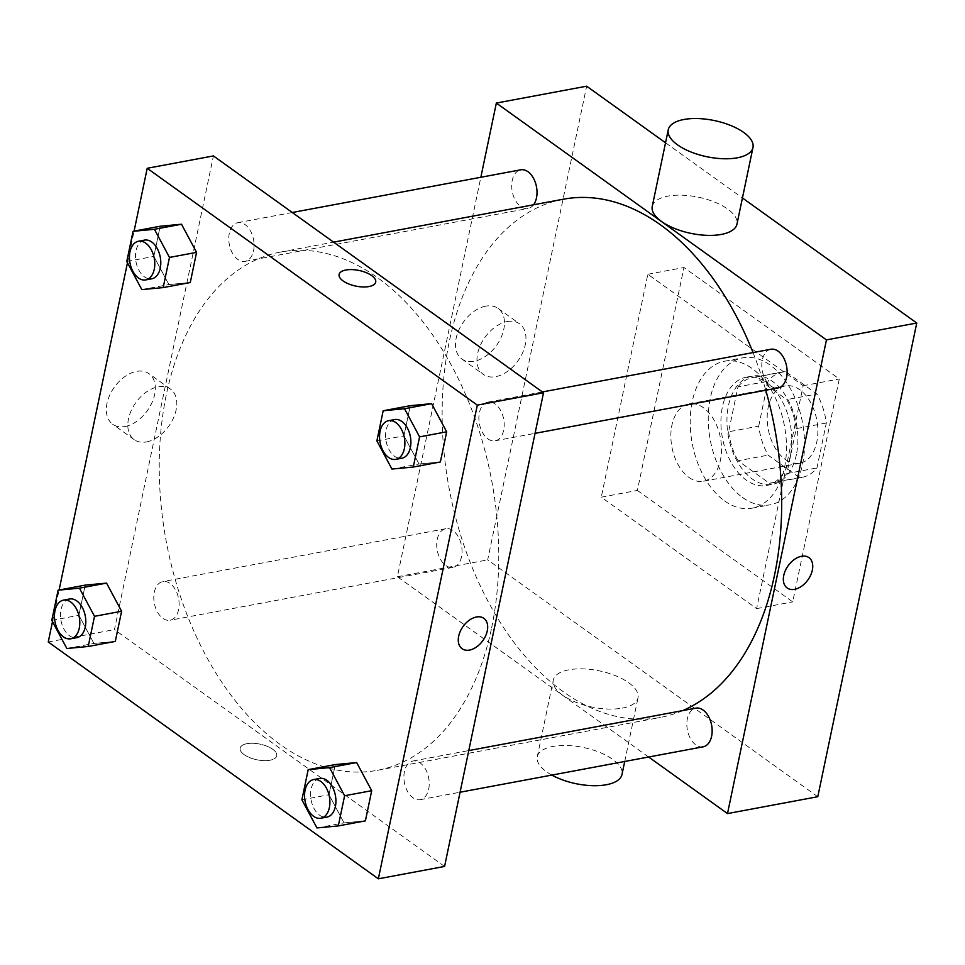<?xml version="1.0" encoding="UTF-8"?>
<svg xmlns="http://www.w3.org/2000/svg" width="965" height="965" viewBox="0 0 965 965"><rect width="100%" height="100%" fill="white"/><g stroke="black" fill="none" stroke-linecap="round" stroke-linejoin="round"><path stroke-width="0.72" stroke-dasharray="4.83 3.62" d="M688.926 477.398A39.348 24.704 -100.6 0 0 703.425 481.245A39.348 24.704 -100.6 0 0 720.481 438.038A39.348 24.704 -100.6 0 0 688.974 403.901A39.348 24.704 -100.6 0 0 670.856 435.854A39.348 24.704 -100.6 0 0 688.926 477.398M785.233 459.412A39.348 24.704 -100.6 0 0 799.744 463.248A39.348 24.704 -100.6 0 0 816.8 420.04A39.348 24.704 -100.6 0 0 785.293 385.904A39.348 24.704 -100.6 0 0 767.175 417.857A39.348 24.704 -100.6 0 0 785.233 459.412M758.695 426.144L768.08 381.211A53.606 33.666 -100.6 0 1 782.675 371.887A53.606 33.666 -100.6 0 1 785.582 371.549L816.909 394.01A53.606 33.666 -100.6 0 1 826.329 423.008L816.945 467.941A53.606 33.666 -100.6 0 1 802.361 477.265A53.606 33.666 -100.6 0 1 799.442 477.603L768.128 455.142A53.606 33.666 -100.6 0 1 758.695 426.144L728.599 431.777L737.984 386.832L768.08 381.211M826.329 423.008L796.234 428.629L786.849 473.562L816.945 467.941M799.442 477.603L769.346 483.236L738.032 460.763L768.128 455.142M769.346 483.236A53.606 33.666 -100.6 0 0 772.265 482.898A53.606 33.666 -100.6 0 0 786.849 473.562M796.234 428.629A53.606 33.666 -100.6 0 0 786.801 399.643L816.909 394.01M737.984 386.832A53.606 33.666 -100.6 0 1 752.567 377.508A53.606 33.666 -100.6 0 1 755.486 377.17L786.801 399.643M728.599 431.777A53.606 33.666 -100.6 0 0 738.032 460.763M796.402 454.575A55.077 34.595 79.4 0 1 772.531 484.346A55.077 34.595 79.4 0 1 728.418 436.554A55.077 34.595 79.4 0 1 752.302 376.06A55.077 34.595 79.4 0 1 787.524 398.883A55.077 34.595 79.4 0 1 796.402 454.575M790.383 455.709A55.077 34.595 -100.6 0 0 781.505 400.005A55.077 34.595 -100.6 0 0 746.283 377.182A55.077 34.595 -100.6 0 0 720.915 421.922A55.077 34.595 -100.6 0 0 746.21 480.088A55.077 34.595 -100.6 0 0 766.512 485.467A55.077 34.595 -100.6 0 0 790.383 455.709M755.486 377.17L785.582 371.549M742.568 497.506A74.751 46.947 -100.6 0 0 770.13 504.804A74.751 46.947 -100.6 0 0 802.542 422.706A74.751 46.947 -100.6 0 0 742.664 357.846A74.751 46.947 -100.6 0 0 708.25 418.557A74.751 46.947 -100.6 0 0 742.568 497.506M724.51 500.871A74.751 46.947 -100.6 0 0 752.061 508.181A74.751 46.947 -100.6 0 0 784.485 426.084A74.751 46.947 -100.6 0 0 724.606 361.212A74.751 46.947 -100.6 0 0 690.192 421.934A74.751 46.947 -100.6 0 0 724.51 500.871M637.383 490.425L792.723 601.883L839.297 378.968L683.944 267.522L637.383 490.425L601.267 497.18L756.608 608.625L803.17 385.723L647.829 274.265L601.267 497.18M647.829 274.265L683.944 267.522M817.789 796.716L487.687 559.869L586.648 86.187M665.536 142.784L742.435 197.958M461.523 556.745A19.674 12.352 79.4 0 1 452.995 567.384A19.674 12.352 79.4 0 1 437.242 550.315A19.674 12.352 79.4 0 1 445.77 528.699A19.674 12.352 79.4 0 1 458.351 536.854A19.674 12.352 79.4 0 1 461.523 556.745M703.099 746.826A19.674 12.352 79.4 0 1 687.345 729.745A19.674 12.352 79.4 0 1 695.874 708.141M770.854 349.258A19.674 12.352 -100.6 0 0 761.795 365.24A19.674 12.352 -100.6 0 0 770.83 386.012A19.674 12.352 -100.6 0 0 778.079 387.93M648.625 756.994L397.387 576.744L480.847 177.271M533.548 204.797A19.674 12.352 79.4 0 1 527.976 208.488A19.674 12.352 79.4 0 1 512.222 191.42A19.674 12.352 79.4 0 1 520.75 169.816M682.725 710.602A263.614 165.546 79.4 0 1 660.337 717.441A263.614 165.546 79.4 0 1 449.195 488.724A263.614 165.546 79.4 0 1 563.512 199.188M753.026 352.587A263.614 165.546 79.4 0 1 765.788 390.234M622.353 708.117A43.28 18.468 11.8 0 0 638.01 697.804A43.28 18.468 11.8 0 0 599.422 670.88A43.28 18.468 11.8 0 0 553.283 680.108A43.28 18.468 11.8 0 0 575.61 702.134A43.28 18.468 11.8 0 0 622.353 708.117M397.387 576.744L487.687 559.869M485.733 306.158A31.121 20.253 125.7 0 0 458.918 329.861A31.121 20.253 125.7 0 0 461.837 359.004A31.121 20.253 125.7 0 0 496.432 345.518A31.121 20.253 125.7 0 0 498.121 308.426A31.121 20.253 125.7 0 0 485.733 306.158M652.244 206.426A43.28 18.468 -168.2 0 1 667.913 196.112A43.28 18.468 -168.2 0 1 714.643 202.095A43.28 18.468 -168.2 0 1 736.971 224.121M803.17 385.723L839.297 378.968M756.608 608.625L792.723 601.883M507.216 321.562A31.121 20.253 -54.3 0 1 519.604 323.83A31.121 20.253 -54.3 0 1 517.916 360.934A31.121 20.253 -54.3 0 1 483.308 374.408A31.121 20.253 -54.3 0 1 480.389 345.277A31.121 20.253 -54.3 0 1 507.216 321.562M808.935 557.613L808.935 557.613A18.685 12.159 125.7 0 0 794.4 559.423A18.685 12.159 125.7 0 0 783.749 575.466A18.685 12.159 125.7 0 0 787.15 587.987L787.15 587.987M551.823 775.088A43.28 18.468 -168.2 0 1 537.276 756.729A43.28 18.468 -168.2 0 1 583.415 747.501A43.28 18.468 -168.2 0 1 622.003 774.437M491.619 627.853A263.614 165.546 -100.6 0 0 449.171 361.296A263.614 165.546 -100.6 0 0 280.586 252.058A263.614 165.546 -100.6 0 0 159.225 466.155A263.614 165.546 -100.6 0 0 280.248 744.546A263.614 165.546 -100.6 0 0 377.411 770.311A263.614 165.546 -100.6 0 0 491.619 627.853M178.597 609.615A19.674 12.352 79.4 0 1 170.069 620.242A19.674 12.352 79.4 0 1 154.316 603.173A19.674 12.352 79.4 0 1 162.844 581.569A19.674 12.352 79.4 0 1 170.093 583.487A19.674 12.352 79.4 0 1 178.597 609.615M487.904 438.87A19.674 12.352 -100.6 0 0 495.154 440.8A19.674 12.352 -100.6 0 0 503.682 419.184A19.674 12.352 -100.6 0 0 487.928 402.116A19.674 12.352 -100.6 0 0 478.869 418.098A19.674 12.352 -100.6 0 0 487.904 438.87M428.701 789.056A19.674 12.352 -100.6 0 0 425.529 769.153A19.674 12.352 -100.6 0 0 412.948 761.011A19.674 12.352 -100.6 0 0 403.889 776.982A19.674 12.352 -100.6 0 0 412.923 797.753A19.674 12.352 -100.6 0 0 420.173 799.683A19.674 12.352 -100.6 0 0 428.701 789.056M253.566 250.719A19.674 12.352 -100.6 0 0 250.405 230.828A19.674 12.352 -100.6 0 0 237.824 222.674A19.674 12.352 -100.6 0 0 228.765 238.657A19.674 12.352 -100.6 0 0 237.8 259.428A19.674 12.352 -100.6 0 0 245.05 261.358A19.674 12.352 -100.6 0 0 253.566 250.719M444.576 866.437L114.461 629.602L213.422 155.92M190.274 282.528L168.911 284.554L153.857 256.413L160.166 226.244L153.857 256.413L168.911 284.554L190.274 282.528M365.397 820.853L344.047 822.88L328.993 794.738L335.289 764.57L328.993 794.738L344.047 822.88L365.397 820.853M52.496 621.653L59.106 590.001M127.464 262.769L134.087 231.118M440.378 461.97L419.015 463.996L403.961 435.854L410.27 405.686L403.961 435.854L419.015 463.996L440.378 461.97M115.293 641.423L93.943 643.438L78.889 615.296L85.185 585.128L78.889 615.296L93.943 643.438L115.293 641.423M48.25 641.978L114.461 629.602M125.076 426.506A31.121 20.253 125.7 0 0 151.903 402.791A31.121 20.253 125.7 0 0 148.984 373.66A31.121 20.253 125.7 0 0 114.377 387.134A31.121 20.253 125.7 0 0 112.688 424.238A31.121 20.253 125.7 0 0 125.076 426.506M244.157 754.63A18.685 7.973 11.8 0 0 263.783 760.625A18.685 7.973 11.8 0 0 276.738 755.776A18.685 7.973 11.8 0 0 260.08 744.148A18.685 7.973 11.8 0 0 240.152 748.14A18.685 7.973 11.8 0 0 244.157 754.63A18.685 7.973 11.8 0 0 263.783 760.625A18.685 7.973 11.8 0 0 276.75 755.776A18.685 7.973 11.8 0 0 260.08 744.148A18.685 7.973 11.8 0 0 240.152 748.128A18.685 7.973 11.8 0 0 244.157 754.63M375.699 282.106L375.699 282.094A18.685 7.973 -168.2 0 1 375.699 282.106A18.685 7.973 -168.2 0 1 355.771 286.086A18.685 7.973 -168.2 0 1 339.113 274.458L339.113 274.446M146.559 441.91A31.121 20.253 125.7 0 0 173.374 418.207A31.121 20.253 125.7 0 0 170.455 389.064A31.121 20.253 125.7 0 0 135.86 402.55A31.121 20.253 125.7 0 0 134.171 439.642A31.121 20.253 125.7 0 0 146.559 441.91M462.09 648.721L462.078 648.721A18.685 12.159 -54.3 0 1 463.091 626.442A18.685 12.159 -54.3 0 1 483.875 618.348L483.875 618.348M69.54 599A19.674 12.352 -100.6 0 0 60.481 614.982A19.674 12.352 -100.6 0 0 69.516 635.754A19.674 12.352 -100.6 0 0 76.766 637.672M66.85 648.504L93.943 643.438M51.796 620.362L78.889 615.296M144.521 240.116A19.674 12.352 -100.6 0 0 135.462 256.087A19.674 12.352 -100.6 0 0 144.497 276.871A19.674 12.352 -100.6 0 0 151.746 278.788M141.831 289.609L168.911 284.554M126.777 261.467L153.857 256.413M319.644 778.441A19.674 12.352 -100.6 0 0 310.585 794.412A19.674 12.352 -100.6 0 0 319.62 815.196A19.674 12.352 -100.6 0 0 326.87 817.114M316.954 827.946L344.047 822.88M301.9 799.792L328.993 794.738M394.613 419.558A19.674 12.352 -100.6 0 0 385.566 435.529A19.674 12.352 -100.6 0 0 394.589 456.3A19.674 12.352 -100.6 0 0 401.85 458.23M391.935 469.05L419.015 463.996M376.881 440.909L403.961 435.854M785.293 385.904L688.974 403.901M799.744 463.248L703.425 481.245M766.512 485.467L772.531 484.346M746.283 377.182L752.302 376.06M752.567 377.508L782.675 371.887M772.265 482.898L802.361 477.265M752.061 508.181L770.13 504.804M724.606 361.212L742.664 357.846M461.837 359.004L483.308 374.408M498.121 308.426L519.604 323.83M624.717 761.469L638.01 697.804M537.276 756.729L553.283 680.108M377.411 770.311L660.337 717.441M280.586 252.058L333.613 242.143M445.77 528.699L162.844 581.569M452.995 567.384L170.069 620.242M495.154 440.8L535.056 433.345M487.928 402.116L542.39 391.947M420.173 799.683L460.076 792.229M412.948 761.011L468.773 750.577M245.05 261.358L527.976 208.488M237.824 222.674L292.286 212.505M170.455 389.064L148.984 373.66M134.171 439.642L112.688 424.238"/><path stroke-width="1.45" d="M480.847 177.271L496.348 103.062L586.648 86.187L665.536 142.784M742.435 197.958L916.75 323.022L817.789 796.716L727.501 813.579L648.625 756.994M783.749 575.478A18.685 12.159 -54.3 0 1 794.412 559.435A18.685 12.159 -54.3 0 1 808.935 557.613A18.685 12.159 -54.3 0 1 807.922 579.893A18.685 12.159 -54.3 0 1 787.15 587.987A18.685 12.159 -54.3 0 1 783.749 575.478M496.348 103.062L826.45 339.897L916.75 323.022M826.45 339.897L727.501 813.579M468.773 750.577L695.874 708.141A19.674 12.352 79.4 0 1 708.455 716.295A19.674 12.352 79.4 0 1 711.627 736.186A19.674 12.352 79.4 0 1 703.099 746.826L460.076 792.229M535.056 433.345L778.079 387.93A19.674 12.352 -100.6 0 0 786.608 366.326A19.674 12.352 -100.6 0 0 770.854 349.258L542.39 391.947M292.286 212.505L520.75 169.816A19.674 12.352 79.4 0 1 533.331 177.97A19.674 12.352 79.4 0 1 536.492 197.861A19.674 12.352 79.4 0 1 533.548 204.797M765.788 390.234A263.614 165.546 79.4 0 1 774.545 574.995A263.614 165.546 79.4 0 1 682.725 710.602M333.613 242.143L563.512 199.188A263.614 165.546 79.4 0 1 753.026 352.587M752.977 147.5L736.971 224.121A43.28 18.468 -168.2 0 1 690.831 233.349A43.28 18.468 -168.2 0 1 652.244 206.426L668.25 129.792A43.28 18.468 11.8 0 0 706.838 156.728A43.28 18.468 11.8 0 0 752.977 147.5A43.28 18.468 11.8 0 0 730.65 125.462A43.28 18.468 11.8 0 0 683.92 119.491A43.28 18.468 11.8 0 0 668.25 129.792M787.15 587.987A18.685 12.159 125.7 0 0 807.922 579.893A18.685 12.159 125.7 0 0 808.935 557.613M624.717 761.469L622.003 774.437A43.28 18.468 -168.2 0 1 606.346 784.738A43.28 18.468 -168.2 0 1 551.823 775.088M134.087 231.118L147.211 168.284L213.422 155.92L543.524 392.755L444.576 866.437L378.352 878.813L48.25 641.978L52.496 621.653M147.211 168.284L477.313 405.131L543.524 392.755M477.313 405.131L378.352 878.813M469.521 650.084A18.685 12.159 -54.3 0 1 462.09 648.721A18.685 12.159 -54.3 0 1 463.104 626.442A18.685 12.159 -54.3 0 1 483.875 618.348A18.685 12.159 -54.3 0 1 485.624 635.851A18.685 12.159 -54.3 0 1 469.521 650.084M133.073 231.31L160.166 226.244L181.517 224.23L196.571 252.372L190.274 282.528L196.571 252.372L181.517 224.23L154.436 229.284L169.478 257.426L163.181 287.594L141.831 289.609L126.777 261.467L133.073 231.31L154.436 229.284M308.197 769.636L335.289 764.57L356.652 762.555L371.694 790.697L365.397 820.853L371.706 790.697L356.652 762.555L329.56 767.609L344.614 795.751L338.305 825.919L316.954 827.946L301.9 799.792L308.197 769.636L329.56 767.609M59.106 590.001L127.464 262.769M383.177 410.752L410.27 405.686L431.62 403.659L446.674 431.813L440.378 461.97L446.674 431.813L431.62 403.659L404.528 408.726L419.582 436.868L413.285 467.036L391.935 469.05L376.881 440.909L383.177 410.752L404.528 408.726M58.105 590.194L85.185 585.128L106.548 583.113L121.602 611.255L115.293 641.423L121.602 611.255L106.548 583.113L79.456 588.168L94.51 616.321L88.213 646.478L66.85 648.504L51.796 620.362L58.105 590.194L79.456 588.168M339.113 274.458A18.685 7.973 -168.2 0 1 352.068 269.609A18.685 7.973 -168.2 0 1 371.706 275.604A18.685 7.973 -168.2 0 1 375.699 282.094A18.685 7.973 -168.2 0 1 355.771 286.086A18.685 7.973 -168.2 0 1 339.113 274.446A18.685 7.973 -168.2 0 1 352.068 269.609A18.685 7.973 -168.2 0 1 371.706 275.604A18.685 7.973 -168.2 0 1 375.699 282.094M483.875 618.348A18.685 12.159 -54.3 0 1 485.624 635.851A18.685 12.159 -54.3 0 1 469.521 650.072A18.685 12.159 -54.3 0 1 462.078 648.721M70.747 638.794L76.766 637.672A19.674 12.352 -100.6 0 0 85.294 616.068A19.674 12.352 -100.6 0 0 69.54 599L63.521 600.121A19.674 12.352 -100.6 0 0 54.462 616.104A19.674 12.352 -100.6 0 0 63.497 636.876A19.674 12.352 -100.6 0 0 70.747 638.794A19.674 12.352 -100.6 0 0 79.275 617.19A19.674 12.352 -100.6 0 0 63.521 600.121M94.51 616.321L121.602 611.255M88.213 646.478L115.293 641.423M85.185 585.128L106.548 583.113M145.727 279.91L151.746 278.788A19.674 12.352 -100.6 0 0 160.274 257.185A19.674 12.352 -100.6 0 0 144.521 240.116L138.502 241.238A19.674 12.352 -100.6 0 0 129.443 257.221A19.674 12.352 -100.6 0 0 138.465 277.992A19.674 12.352 -100.6 0 0 145.727 279.91A19.674 12.352 -100.6 0 0 154.255 258.306A19.674 12.352 -100.6 0 0 138.502 241.238M169.478 257.426L196.571 252.372M163.181 287.594L190.274 282.528M160.166 226.244L181.517 224.23M320.85 818.236L326.87 817.114A19.674 12.352 -100.6 0 0 335.398 795.51A19.674 12.352 -100.6 0 0 319.644 778.441L313.625 779.563A19.674 12.352 -100.6 0 0 304.566 795.546A19.674 12.352 -100.6 0 0 313.601 816.318A19.674 12.352 -100.6 0 0 320.85 818.236A19.674 12.352 -100.6 0 0 329.379 796.632A19.674 12.352 -100.6 0 0 313.625 779.563M344.614 795.751L371.706 790.697M338.305 825.919L365.397 820.853M335.289 764.57L356.652 762.555M395.831 459.352L401.85 458.23A19.674 12.352 -100.6 0 0 410.378 436.626A19.674 12.352 -100.6 0 0 394.613 419.558L388.593 420.68A19.674 12.352 -100.6 0 0 379.547 436.65A19.674 12.352 -100.6 0 0 388.569 457.434A19.674 12.352 -100.6 0 0 395.831 459.352A19.674 12.352 -100.6 0 0 404.359 437.748A19.674 12.352 -100.6 0 0 388.593 420.68M419.582 436.868L446.674 431.813M413.285 467.036L440.378 461.97M410.27 405.686L431.62 403.659"/></g></svg>
